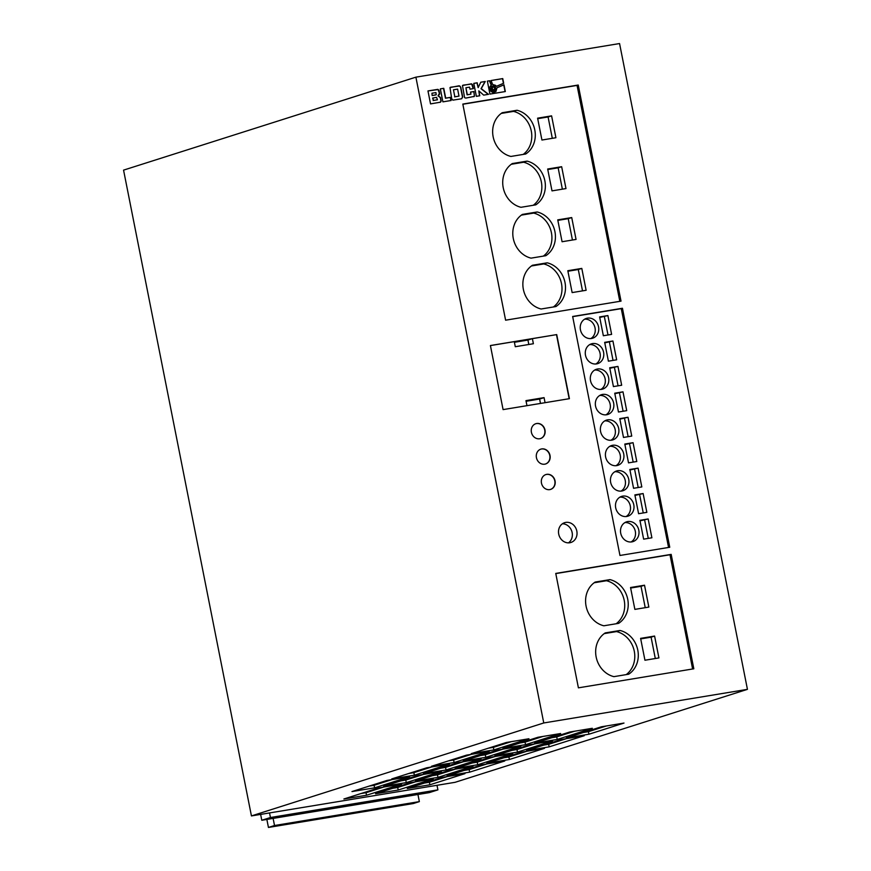 <?xml version="1.0" encoding="UTF-8"?>
<svg xmlns="http://www.w3.org/2000/svg" width="871" height="871" viewBox="0 0 871 871"><rect width="100%" height="100%" fill="white"/><g stroke="black" fill="none" stroke-linecap="round" stroke-linejoin="round"><path stroke-width="1.31" d="M491.32 88.777A2.493 2.188 72.4 0 0 495.653 88.058A2.493 2.188 72.4 0 0 491.32 88.777M494.118 90.824A2.493 2.188 72.4 0 0 492.616 86.087M558.714 534.075A10.387 9.156 72.4 0 0 570.908 542.481A10.387 9.156 72.4 0 0 576.82 531.092A10.387 9.156 72.4 0 0 564.615 522.687A10.387 9.156 72.4 0 0 558.714 534.075M568.458 542.862A10.387 9.156 72.4 0 0 572.138 532.573A10.387 9.156 72.4 0 0 562.394 523.787M626.205 674.611A23.887 21.056 72.4 0 0 634.284 651.236A23.887 21.056 72.4 0 0 616.537 631.584L620.043 630.473L605.247 632.912A23.887 21.056 72.4 0 0 596.156 656.995A23.887 21.056 72.4 0 0 613.913 676.647L628.699 674.198A23.887 21.056 72.4 0 0 637.79 650.125A23.887 21.056 72.4 0 0 620.043 630.473M616.135 623.767A23.887 21.056 72.4 0 0 624.213 600.391A23.887 21.056 72.4 0 0 606.466 580.739L609.972 579.618L595.176 582.057A23.887 21.056 72.4 0 0 586.085 606.14A23.887 21.056 72.4 0 0 603.843 625.792L618.628 623.353A23.887 21.056 72.4 0 0 627.73 599.27A23.887 21.056 72.4 0 0 609.972 579.618M620.718 533.215A10.387 9.156 72.4 0 0 632.923 541.62A10.387 9.156 72.4 0 0 638.824 530.221A10.387 9.156 72.4 0 0 626.63 521.816A10.387 9.156 72.4 0 0 620.718 533.215M631.105 541.969A10.387 9.156 72.4 0 0 635.318 531.343A10.387 9.156 72.4 0 0 624.943 522.578M615.688 507.782A10.387 9.156 72.4 0 0 627.893 516.187A10.387 9.156 72.4 0 0 633.794 504.799A10.387 9.156 72.4 0 0 621.589 496.394A10.387 9.156 72.4 0 0 615.688 507.782M626.075 516.547A10.387 9.156 72.4 0 0 630.288 505.909A10.387 9.156 72.4 0 0 619.902 497.156M600.587 431.515A10.387 9.156 72.4 0 0 612.781 439.909A10.387 9.156 72.4 0 0 618.693 428.521A10.387 9.156 72.4 0 0 606.488 420.116A10.387 9.156 72.4 0 0 600.587 431.515M610.963 440.269A10.387 9.156 72.4 0 0 615.176 429.643A10.387 9.156 72.4 0 0 604.801 420.878M605.617 456.937A10.387 9.156 72.4 0 0 617.822 465.343A10.387 9.156 72.4 0 0 623.723 453.943A10.387 9.156 72.4 0 0 611.529 445.549A10.387 9.156 72.4 0 0 605.617 456.937M616.004 465.691A10.387 9.156 72.4 0 0 620.217 455.065A10.387 9.156 72.4 0 0 609.831 446.3M610.658 482.36A10.387 9.156 72.4 0 0 622.852 490.765A10.387 9.156 72.4 0 0 628.753 479.377A10.387 9.156 72.4 0 0 616.559 470.971A10.387 9.156 72.4 0 0 610.658 482.36M621.034 491.124A10.387 9.156 72.4 0 0 625.247 480.487A10.387 9.156 72.4 0 0 614.872 471.734M595.546 406.082A10.387 9.156 72.4 0 0 607.751 414.487A10.387 9.156 72.4 0 0 613.652 403.099A10.387 9.156 72.4 0 0 601.458 394.694A10.387 9.156 72.4 0 0 595.546 406.082M605.933 414.846A10.387 9.156 72.4 0 0 610.146 404.209A10.387 9.156 72.4 0 0 599.771 395.456M590.516 380.66A10.387 9.156 72.4 0 0 602.721 389.065A10.387 9.156 72.4 0 0 608.622 377.676A10.387 9.156 72.4 0 0 596.417 369.271A10.387 9.156 72.4 0 0 590.516 380.66M600.903 389.424A10.387 9.156 72.4 0 0 605.116 378.787A10.387 9.156 72.4 0 0 594.73 370.033M585.486 355.237A10.387 9.156 72.4 0 0 597.68 363.643A10.387 9.156 72.4 0 0 603.581 352.243A10.387 9.156 72.4 0 0 591.387 343.849A10.387 9.156 72.4 0 0 585.486 355.237M595.862 363.991A10.387 9.156 72.4 0 0 600.075 353.365A10.387 9.156 72.4 0 0 589.7 344.6M580.445 329.815A10.387 9.156 72.4 0 0 592.65 338.209A10.387 9.156 72.4 0 0 598.551 326.821A10.387 9.156 72.4 0 0 586.357 318.416A10.387 9.156 72.4 0 0 580.445 329.815M590.832 338.569A10.387 9.156 72.4 0 0 595.045 327.942A10.387 9.156 72.4 0 0 584.659 319.178M553.412 306.962A23.887 21.056 72.4 0 0 561.49 283.587A23.887 21.056 72.4 0 0 543.733 263.935L547.249 262.824L532.453 265.263A23.887 21.056 72.4 0 0 523.362 289.346A23.887 21.056 72.4 0 0 541.109 308.998L555.905 306.559A23.887 21.056 72.4 0 0 564.996 282.476A23.887 21.056 72.4 0 0 547.249 262.824M543.341 256.118A23.887 21.056 72.4 0 0 551.419 232.742A23.887 21.056 72.4 0 0 533.673 213.09L537.178 211.969L522.382 214.418A23.887 21.056 72.4 0 0 513.291 238.491A23.887 21.056 72.4 0 0 531.049 258.143L545.834 255.704A23.887 21.056 72.4 0 0 554.925 231.621A23.887 21.056 72.4 0 0 537.178 211.969M533.27 205.262A23.887 21.056 72.4 0 0 541.348 181.887A23.887 21.056 72.4 0 0 523.602 162.235L527.107 161.124L512.311 163.563A23.887 21.056 72.4 0 0 503.22 187.646A23.887 21.056 72.4 0 0 520.978 207.298L535.763 204.859A23.887 21.056 72.4 0 0 544.865 180.776A23.887 21.056 72.4 0 0 527.107 161.124M523.21 154.417A23.887 21.056 72.4 0 0 531.288 131.042A23.887 21.056 72.4 0 0 513.531 111.39L517.036 110.269L502.251 112.718A23.887 21.056 72.4 0 0 493.149 136.791A23.887 21.056 72.4 0 0 510.907 156.442L525.703 154.004A23.887 21.056 72.4 0 0 534.794 129.921A23.887 21.056 72.4 0 0 517.036 110.269M536.438 457.678A7.785 6.87 72.4 0 0 545.584 463.982A7.785 6.87 72.4 0 0 550.015 455.435A7.785 6.87 72.4 0 0 540.858 449.131A7.785 6.87 72.4 0 0 536.438 457.678M545.464 464.014A7.785 6.87 72.4 0 0 549.775 455.511A7.785 6.87 72.4 0 0 540.749 449.164M541.468 483.1A7.785 6.87 72.4 0 0 550.614 489.404A7.785 6.87 72.4 0 0 555.045 480.857A7.785 6.87 72.4 0 0 545.899 474.553A7.785 6.87 72.4 0 0 541.468 483.1M550.505 489.437A7.785 6.87 72.4 0 0 554.816 480.934A7.785 6.87 72.4 0 0 545.779 474.597M531.397 432.245A7.785 6.87 72.4 0 0 540.553 438.549A7.785 6.87 72.4 0 0 544.974 430.013A7.785 6.87 72.4 0 0 535.828 423.709A7.785 6.87 72.4 0 0 531.397 432.245M540.434 438.592A7.785 6.87 72.4 0 0 544.745 430.078A7.785 6.87 72.4 0 0 535.709 423.742M747.438 689.353L455.108 782.31L251.436 815.92L123.562 170.128L415.892 77.16L619.564 43.55L747.438 689.353L543.765 722.963L415.892 77.16M439.605 93.317L438.93 90.203L437.917 89.354L427.966 90.922L430.535 103.899L440.53 102.179L441.172 101.058L440.552 97.617L438.298 95.777L439.659 94.014L438.102 89.571L427.966 90.954M440.334 88.886L442.904 101.853L451.124 100.503L450.492 97.356L445.702 98.151L443.753 88.319L440.334 88.886L443.753 88.319M460.77 87.176L459.093 85.783L449.991 87.568L451.69 98.739L452.866 100.143L461.663 98.761L462.697 96.921L460.77 87.176L459.768 85.989L450.557 87.231M473.389 88.613L472.539 84.65L471.505 83.812L462.468 85.51L464.591 97.65L465.833 98.075L474.39 96.376L473.966 91.52L470.536 92.086L470.939 94.144L467.313 94.743L465.931 87.742L469.556 87.144L469.959 89.18L473.389 88.613M478.8 90.845L483.666 95.124L488.511 94.329L481.26 88.646L485.267 81.471L480.77 82.212L478.157 87.612L477.199 82.799L473.791 83.366L476.361 96.333L479.769 95.766L478.8 90.845L479.529 95.81M490.057 86.958L491.396 85.02L489.687 80.742L487.368 81.123L489.938 94.09L505.322 91.553L503.982 84.803L496.982 87.775L495.937 91.531L492.866 92.282L490.112 89.517L489.818 87.035L491.157 85.086L489.448 80.807L487.379 81.155M495.523 85.314L496.405 86.349L503.678 83.268L502.752 78.586L491.059 80.513L492.638 84.487L495.523 85.314M622.438 308.258L669.755 547.26L619.967 555.469L572.65 316.478L622.438 308.258L621.263 308.639L668.558 547.456M490.406 345.537L556.721 334.595L569.416 398.668L503.09 409.61L490.406 345.537M671.171 554.381L693.817 668.786L578.409 687.84L555.752 573.423L671.171 554.381L669.995 554.751L692.619 668.993M578.235 85.031L621.023 301.137L505.605 320.19L462.817 104.074L578.235 85.031L577.059 85.402L619.825 301.344M378.972 787.83L343.893 798.979L366.528 795.245L401.607 784.096L378.972 787.83M521.849 752.087L486.78 763.236L509.404 759.501L544.484 748.352L521.849 752.087M482.099 764.727L447.019 775.887L469.654 772.152L504.734 760.993L482.099 764.727M569.688 732.032L534.609 743.181L557.233 739.446L592.313 728.298L569.688 732.032M601.371 726.795L566.292 737.955L588.916 734.22L623.995 723.061L601.371 726.795M458.484 762.539L423.404 773.698L446.039 769.964L481.119 758.804L458.484 762.539M418.733 775.19L383.654 786.339L406.289 782.604L441.357 771.456L418.733 775.19M561.61 739.446L526.53 750.595L549.166 746.861L584.245 735.712L561.61 739.446M466.562 755.124L431.483 766.284L454.118 762.55L489.197 751.39L466.562 755.124M426.801 767.776L391.721 778.924L414.356 775.19L449.436 764.041L426.801 767.776M387.051 780.416L351.971 791.565L374.606 787.83L409.675 776.682L387.051 780.416M410.655 782.604L375.575 793.753L398.21 790.019L433.29 778.87L410.655 782.604M529.927 744.672L494.848 755.821L517.483 752.087L552.562 740.938L529.927 744.672M442.337 777.368L407.258 788.527L429.893 784.793L464.972 773.633L442.337 777.368M490.166 757.313L455.098 768.472L477.722 764.738L512.801 753.578L490.166 757.313M450.416 769.953L415.336 781.113L437.971 777.378L473.04 766.219L450.416 769.953M498.245 749.898L463.165 761.058L485.8 757.324L520.88 746.164L498.245 749.898M538.006 737.258L502.926 748.407L525.551 744.672L560.63 733.524L538.006 737.258M506.323 742.484L471.244 753.644L493.868 749.909L528.947 738.75L506.323 742.484M251.436 815.92L543.765 722.963M274.517 825.512L419.354 801.614L413.268 803.552L268.442 827.45L274.517 825.512L273.113 818.402L417.938 794.494L419.354 801.614M417.938 794.494L429.261 792.632L437.917 789.877L437.002 785.304M269.542 812.937L270.446 817.51L261.79 820.264L273.113 818.402M261.79 820.264L260.636 814.407M266.853 819.426L268.442 827.45M437.917 789.877L270.446 817.51M490.417 345.58L514.282 341.639L515.284 346.723L533.39 343.729L532.388 338.645L556.721 334.595M528.817 344.491L527.946 340.06L514.413 342.292M527.946 340.06L532.388 338.645M556.493 334.671L569.177 398.711M545.061 402.685L544.07 397.633L525.964 400.627L526.966 405.668M555.785 573.597L669.995 554.751M634.872 609.384L648.851 607.076L644.518 585.214L630.539 587.511L634.872 609.384M640.61 638.367L644.943 660.229L658.922 657.921L654.589 636.059L640.61 638.367M572.683 316.652L621.263 308.639M638.095 468.119L629.842 469.48L633.565 488.293L641.818 486.933L638.095 468.119L629.94 470.002M643.125 493.541L634.872 494.902L638.595 513.716L646.848 512.355L643.125 493.541L634.97 495.425M648.166 518.964L639.902 520.335L643.636 539.149L651.889 537.788L648.166 518.964L640.011 520.847M633.065 442.697L624.801 444.058L628.524 462.871L636.788 461.51L633.065 442.697L624.91 444.58M628.024 417.263L619.771 418.635L623.494 437.449L631.747 436.077L628.024 417.263L619.869 419.147M622.994 391.841L614.73 393.202L618.464 412.016L626.717 410.655L622.994 391.841L614.839 393.725M617.953 366.419L609.7 367.78L613.424 386.593L621.676 385.232L617.953 366.419L609.798 368.302M612.923 340.997L604.67 342.357L608.394 361.171L616.646 359.81L612.923 340.997L604.768 342.869M607.893 315.563L599.629 316.924L603.353 335.749L611.616 334.377L607.893 315.563L599.738 317.447M462.849 104.248L577.059 85.402M567.816 270.718L572.138 292.58L586.129 290.283L581.795 268.41L567.816 270.718M557.745 219.873L562.078 241.735L576.058 239.427L571.724 217.565L557.745 219.873M547.674 169.018L552.007 190.88L565.987 188.572L561.653 166.709L547.674 169.018M541.936 140.035L555.916 137.727L551.593 115.865L537.603 118.173L541.936 140.035M582.514 290.87L578.29 269.531L567.914 271.24M578.29 269.531L581.795 268.41M562.372 189.17L558.148 167.831L547.783 169.54M558.148 167.831L561.653 166.709M513.531 111.39L501.228 113.415M523.602 162.235L511.299 164.271M533.673 213.09L521.37 215.115M543.733 263.935L531.441 265.971M552.312 138.326L548.077 116.975L537.712 118.685M548.077 116.975L551.593 115.865M572.443 240.026L568.219 218.675L557.843 220.385M568.219 218.675L571.724 217.565M638.203 487.531L634.589 469.229M608.002 334.976L604.376 316.685M618.072 385.831L614.447 367.529M613.032 360.398L609.417 342.107M623.103 411.254L619.488 392.963M648.274 538.376L644.649 520.085M633.173 462.098L629.548 443.807M628.143 436.676L624.518 418.385M643.244 512.954L639.619 494.663M606.466 580.739L594.164 582.764M616.537 631.584L604.234 633.62M655.308 658.52L651.083 637.18L640.708 638.889M651.083 637.18L654.589 636.059M645.237 607.675L641.012 586.325L630.648 588.034M641.012 586.325L644.518 585.214M540.488 403.436L539.617 399.049L526.095 401.281M539.617 399.049L544.07 397.633M496.394 86.327L503.438 83.344L502.513 78.651L491.07 80.546M494.652 92.272L492.638 92.359L490.939 91.357L489.742 89.082L489.818 87.035M505.082 91.597L503.754 84.901M494.293 87.078L492.213 87.416L492.67 89.767L494.761 89.419L494.293 87.078M492.67 89.767L492.213 87.416M492.442 89.833L494.761 89.419M478.157 87.612L476.97 82.876L473.791 83.398M488.239 94.373L481.032 88.722L485.038 81.536L480.759 82.244M470.939 94.144L467.074 94.819L465.931 87.742M473.813 96.714L474.455 95.592L473.726 91.597L470.536 92.119M473.149 88.657L471.701 84.03L463.034 85.173M461.652 98.761L462.468 96.997L460.541 87.252M457.613 89.114L453.453 89.8L454.836 96.801L458.995 96.115L457.613 89.114M454.836 96.801L453.453 89.8M454.597 96.877L458.995 96.115M450.873 100.535L450.263 97.432L445.462 98.227L443.513 88.396M440.062 102.321L440.933 101.123L440.312 97.694L438.059 95.854L439.365 93.393M432.386 95.472L436.24 94.721L435.925 92.576L431.951 93.23L432.158 95.549L435.968 94.885M432.158 95.549L431.951 93.23M432.887 97.966L433.377 100.459L437.449 99.795L436.589 97.356L432.647 98.042L433.377 100.459M433.148 100.535L437.449 99.795M488.402 748.178L493.367 747.362L511.288 741.667M493.367 747.362L493.868 749.909M520.085 742.952L525.05 742.136L542.971 736.441M525.05 742.136L525.551 744.672M480.324 755.593L485.289 754.776L503.209 749.082M485.289 754.776L485.8 757.324M432.495 775.658L437.46 774.831L455.381 769.137M437.46 774.831L437.971 777.378M472.256 763.007L477.221 762.19L495.131 756.496M477.221 762.19L477.722 764.738M424.427 783.073L429.392 782.245L447.302 776.551M429.392 782.245L429.893 784.793M512.006 750.367L516.971 749.55L534.892 743.856M516.971 749.55L517.483 752.087M392.745 788.299L397.709 787.482L415.619 781.777M397.709 787.482L398.21 790.019M369.13 786.11L374.095 785.294L392.015 779.599M374.095 785.294L374.606 787.83M408.891 773.47L413.856 772.653L431.766 766.948M413.856 772.653L414.356 775.19M448.641 760.829L453.606 760.002L471.527 754.308M453.606 760.002L454.118 762.55M543.689 745.141L548.654 744.324L566.575 738.619M548.654 744.324L549.166 746.861M400.812 780.884L405.777 780.068L423.698 774.363M405.777 780.068L406.289 782.604M440.574 768.244L445.538 767.416L463.448 761.722M445.538 767.416L446.039 769.964M583.45 732.5L588.415 731.673L606.336 725.979M588.415 731.673L588.916 734.22M551.768 737.726L556.732 736.91L574.653 731.205M556.732 736.91L557.233 739.446M464.178 770.421L469.142 769.605L487.063 763.911M469.142 769.605L469.654 772.152M503.939 757.781L508.904 756.964L526.813 751.27M508.904 756.964L509.404 759.501M361.062 793.525L366.027 792.708L383.937 787.014M366.027 792.708L366.528 795.245"/></g></svg>
